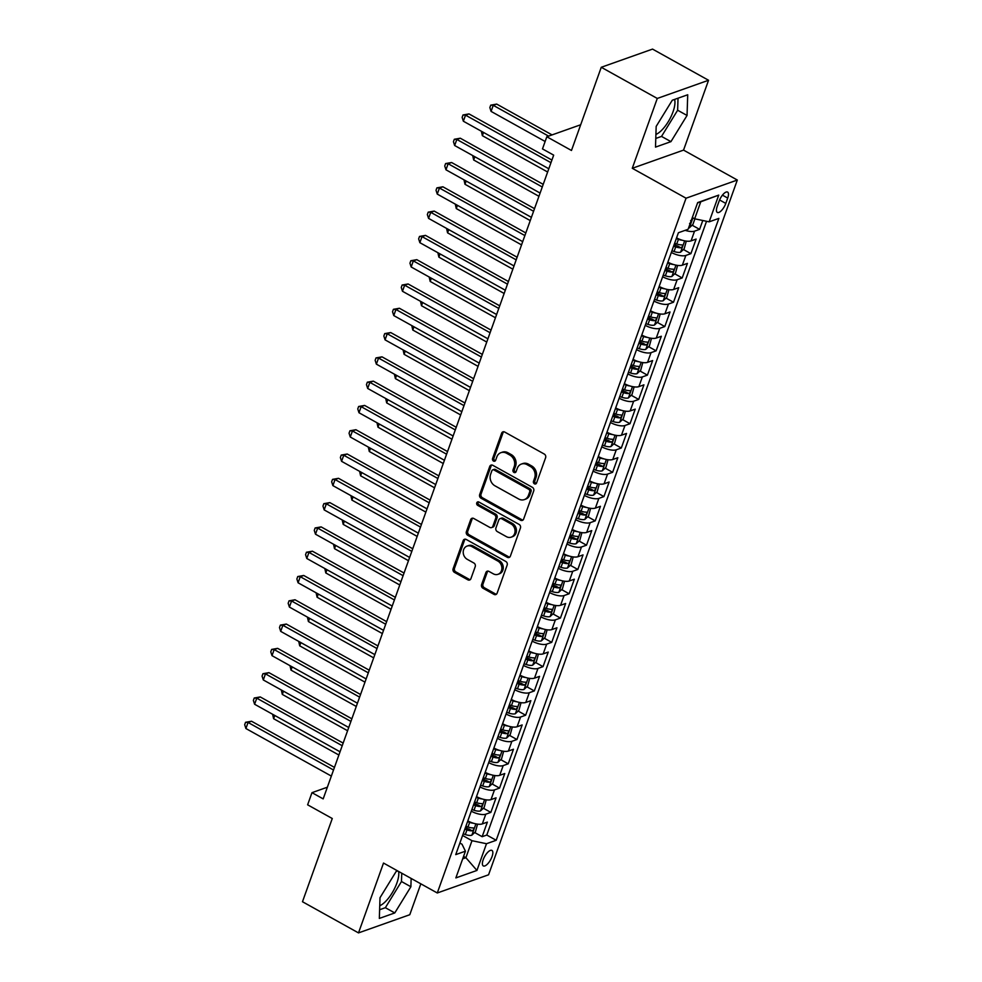 <?xml version="1.0" encoding="UTF-8"?>
<svg xmlns="http://www.w3.org/2000/svg" width="982" height="982" viewBox="0 0 982 982"><rect width="100%" height="100%" fill="white"/><g stroke="black" fill="none" stroke-linecap="round" stroke-linejoin="round"><path stroke-width="1.47" d="M534.417 483.819A1.903 1.62 -109.5 0 0 536.553 483.009L545.624 457.673A2.725 2.308 -109.5 0 0 544.286 454.065L504.699 432.043A2.725 2.308 -109.5 0 0 501.642 433.197L492.571 458.533A1.903 1.62 -109.5 0 0 495.652 460.251L496.818 456.974A8.715 7.39 -109.5 0 1 500.943 452.665A8.715 7.39 -109.5 0 1 506.589 453.254L509.891 455.096A8.715 7.39 -109.5 0 1 514.2 466.634L513.021 469.912A1.903 1.62 -109.5 0 0 516.102 471.63L517.281 468.353A8.715 7.39 -109.5 0 1 521.405 464.056A8.715 7.39 -109.5 0 1 527.039 464.633L530.341 466.475A8.715 7.39 -109.5 0 1 534.65 478.013L533.471 481.303A1.903 1.62 -109.5 0 0 534.417 483.819M521.405 464.056L522.792 463.565A8.715 7.39 -109.5 0 1 528.426 464.142L531.728 465.984A8.715 7.39 -109.5 0 1 536.037 477.522L534.859 480.812A1.903 1.62 -109.5 0 0 536.27 483.512M503.668 431.749A2.725 2.308 -109.5 0 0 503.03 432.706L493.958 458.042A1.903 1.62 -109.5 0 0 495.37 460.742M500.943 452.665L502.33 452.174A8.715 7.39 -109.5 0 1 507.976 452.763L511.278 454.605A8.715 7.39 -109.5 0 1 515.587 466.143L514.408 469.421A1.903 1.62 -109.5 0 0 515.82 472.121M379.739 905.748A21.641 8.261 119.1 0 0 396.838 883.162A21.641 8.261 119.1 0 0 398.606 871.464M492.043 856.599A8.875 3.388 119.1 0 0 491.933 850.412A8.875 3.388 119.1 0 0 483.181 859.741A8.875 3.388 119.1 0 0 483.304 865.928A8.875 3.388 119.1 0 0 492.043 856.599M674.585 99.415A21.641 8.261 -60.9 0 1 673.001 111.874A21.641 8.261 -60.9 0 1 655.902 134.46M481.585 584.609A2.725 2.308 -109.5 0 0 482.935 588.218L494.032 594.392A2.725 2.308 -109.5 0 0 497.088 593.238L507.166 565.092A2.725 2.308 -109.5 0 0 505.816 561.483L466.229 539.462A2.725 2.308 -109.5 0 0 463.173 540.616L453.107 568.762A2.725 2.308 -109.5 0 0 454.445 572.371L467.862 579.834A2.725 2.308 -109.5 0 0 470.918 578.668L475.227 566.626A2.725 2.308 -109.5 0 0 473.889 563.017L467.236 559.323A7.279 6.174 -109.5 0 1 463.209 552.289A7.279 6.174 -109.5 0 1 467.076 546.078A7.279 6.174 -109.5 0 1 471.802 546.557L497.862 561.066A7.279 6.174 -109.5 0 1 501.888 568.099A7.279 6.174 -109.5 0 1 498.009 574.31A7.279 6.174 -109.5 0 1 493.295 573.819L488.95 571.401A2.725 2.308 -109.5 0 0 485.894 572.567L481.585 584.609L482.972 584.118A2.725 2.308 -109.5 0 0 484.31 587.727L495.419 593.901A2.725 2.308 -109.5 0 0 496.45 594.196M657.277 98.446L632.273 168.29L683.546 150.111L708.55 80.266L657.277 98.446L601.266 67.279L571.475 150.479L546.827 136.756L542.481 148.908L553.676 155.144L323.176 798.894L311.981 792.67L307.624 804.81L332.272 818.522L302.481 901.734L358.504 932.9L409.776 914.721L420.836 883.825M632.273 168.29L686.05 198.204L437.285 892.982L383.508 863.055L358.504 932.9M520.595 520.239A2.725 2.308 -109.5 0 0 523.639 519.073L533.717 490.939A2.725 2.308 -109.5 0 0 532.367 487.33L492.78 465.296A2.725 2.308 -109.5 0 0 489.736 466.462L479.658 494.597A2.725 2.308 -109.5 0 0 480.996 498.205L520.595 520.239L521.97 519.748A2.725 2.308 -109.5 0 0 523.001 520.043M520.435 528.021L510.37 556.156A2.725 2.308 -109.5 0 1 507.313 557.31L467.727 535.288A2.725 2.308 -109.5 0 1 466.376 531.679L470.685 519.638A2.725 2.308 -109.5 0 1 473.741 518.471L489.797 527.408A2.725 2.308 -109.5 0 0 492.854 526.254L495.714 518.263A2.725 2.308 -109.5 0 0 494.363 514.654L477.657 505.349A1.903 1.62 -109.5 0 1 478.848 502.011L519.097 524.413A2.725 2.308 -109.5 0 1 520.435 528.021M601.266 67.279L652.539 49.1L708.55 80.266M465.48 827.421L468.07 828.857M474.662 832.527L482.15 836.689L487.367 822.118L482.309 823.91L485.783 814.188A11.097 4.075 -160.3 0 1 471.286 811.181M474.171 803.129L476.761 804.565M483.365 808.235L490.84 812.396L496.057 797.826L491 799.618L494.486 789.896A11.097 4.075 -160.3 0 1 479.989 786.889M482.874 778.836L485.464 780.273M492.056 783.943L499.543 788.104L504.76 773.534L499.703 775.326L503.177 765.604A11.097 4.075 -160.3 0 1 488.692 762.597M491.565 754.544L494.167 755.98M500.759 759.651L508.234 763.812L513.463 749.241L508.394 751.034L511.88 741.312A11.097 4.075 -160.3 0 1 497.383 738.304M500.268 730.252L502.858 731.688M509.462 735.358L516.937 739.52L522.154 724.949L517.097 726.741L520.583 717.02A11.097 4.075 -160.3 0 1 506.086 714.012M508.971 705.96L511.561 707.396M518.152 711.066L525.64 715.227L530.857 700.657L525.8 702.449L529.273 692.727A11.097 4.075 -160.3 0 1 514.777 689.72M517.661 681.668L520.251 683.104M526.855 686.774L534.331 690.935L539.548 676.365L534.49 678.157L537.976 668.435A11.097 4.075 -160.3 0 1 523.48 665.415M526.364 657.363L528.954 658.812M535.546 662.482L543.034 666.643L548.251 652.073L543.193 653.865L546.667 644.143A11.097 4.075 -160.3 0 1 532.183 641.123M535.055 633.071L537.657 634.519M544.249 638.19L551.724 642.351L556.954 627.78L551.884 629.572L555.37 619.851A11.097 4.075 -160.3 0 1 540.873 616.831M543.758 608.779L546.348 610.227M552.952 613.897L560.427 618.059L565.644 603.488L560.587 605.28L564.073 595.558A11.097 4.075 -160.3 0 1 549.576 592.539M552.461 584.486L555.051 585.935M561.643 589.605L569.13 593.766L574.347 579.196L569.29 580.988L572.764 571.266A11.097 4.075 -160.3 0 1 558.267 568.247M561.152 560.194L563.742 561.643M570.346 565.313L577.821 569.474L583.038 554.904L577.981 556.696L581.467 546.974A11.097 4.075 -160.3 0 1 566.97 543.954M569.855 535.902L572.445 537.35M579.036 541.021L586.524 545.182L591.741 530.599L586.684 532.404L590.157 522.682A11.097 4.075 -160.3 0 1 575.673 519.662M578.545 511.61L581.148 513.058M587.739 516.728L595.215 520.89L600.444 506.307L595.374 508.099L598.86 498.39A11.097 4.075 -160.3 0 1 584.364 495.37M587.248 487.317L589.838 488.766M596.442 492.436L603.918 496.597L609.135 482.015L604.077 483.807L607.563 474.097A11.097 4.075 -160.3 0 1 593.067 471.078M595.951 463.025L598.541 464.474M605.133 468.144L612.621 472.305L617.838 457.722L612.78 459.515L616.254 449.805A11.097 4.075 -160.3 0 1 601.757 446.785M604.642 438.733L607.232 440.182M613.836 443.852L621.311 448.013L626.528 433.43L621.471 435.222L624.957 425.513A11.097 4.075 -160.3 0 1 610.46 422.493M613.345 414.441L615.935 415.889M622.527 419.56L630.014 423.721L635.231 409.138L630.174 410.93L633.648 401.221A11.097 4.075 -160.3 0 1 619.163 398.201M622.036 390.149L624.638 391.597M631.23 395.267L638.705 399.428L643.934 384.846L638.865 386.638L642.351 376.928A11.097 4.075 -160.3 0 1 627.854 373.909M630.739 365.856L633.329 367.293M639.933 370.963L647.408 375.136L652.625 360.554L647.568 362.346L651.054 352.636A11.097 4.075 -160.3 0 1 636.557 349.617M639.442 341.564L642.032 343M648.623 346.671L656.111 350.844L661.328 336.261L656.271 338.053L659.744 328.344A11.097 4.075 -160.3 0 1 645.248 325.324M648.132 317.272L650.722 318.708M657.326 322.378L664.802 326.552L670.019 311.969L664.961 313.761L668.447 304.052A11.097 4.075 -160.3 0 1 653.951 301.032M656.835 292.98L659.425 294.416M666.017 298.086L673.505 302.247L678.722 287.677L673.664 289.469L677.138 279.747A11.097 4.075 -160.3 0 1 662.654 276.74M665.526 268.687L668.128 270.124M674.72 273.794L682.195 277.955L687.425 263.385L682.355 265.177L685.841 255.455A11.097 4.075 -160.3 0 1 671.344 252.448M674.229 244.395L676.819 245.831M683.423 249.502L690.898 253.663L696.115 239.092L691.058 240.885A11.097 4.075 -160.3 0 1 676.561 237.865M719.119 201.126L717.204 206.465A8.605 3.29 119.1 0 0 717.326 212.456A8.605 3.29 119.1 0 0 725.796 203.421L727.711 198.069A8.605 3.29 119.1 0 0 727.601 192.079A8.605 3.29 119.1 0 0 719.119 201.126M686.05 198.204L737.322 180.037L488.557 874.802L437.285 892.982M482.15 836.689L486.79 835.044L496.192 840.285L718.873 218.385L709.164 221.834L694.667 218.802L692.322 217.501M496.192 840.285L486.495 843.722L476.933 870.445L455.869 877.908L465.431 851.185L455.734 854.622L678.402 232.734L688.1 229.297L697.674 202.574L718.738 195.111L709.164 221.834M692.114 225.209L699.601 229.371L694.544 231.163A11.097 4.075 -160.3 0 1 685.154 230.34M690.898 253.663L685.841 255.455M682.195 277.955L677.138 279.747M673.505 302.247L668.447 304.052M664.802 326.552L659.744 328.344M656.111 350.844L651.054 352.636M647.408 375.136L642.351 376.928M638.705 399.428L633.648 401.221M630.014 423.721L624.957 425.513M621.311 448.013L616.254 449.805M612.621 472.305L607.563 474.097M603.918 496.597L598.86 498.39M595.215 520.89L590.157 522.682M586.524 545.182L581.467 546.974M577.821 569.474L572.764 571.266M569.13 593.766L564.073 595.558M560.427 618.059L555.37 619.851M551.724 642.351L546.667 644.143M543.034 666.643L537.976 668.435M534.331 690.935L529.273 692.727M525.64 715.227L520.583 717.02M516.937 739.52L511.88 741.312M508.234 763.812L503.177 765.604M499.543 788.104L494.486 789.896M490.84 812.396L485.783 814.188M486.79 835.044L706.549 221.281M699.601 229.371L702.781 220.496M463.565 856.402L465.898 857.703L471.986 840.702L462.596 835.473M694.667 218.802L700.755 201.801L697.539 202.943M683.546 150.111L737.322 180.037M327.362 787.208L311.981 792.67M580.681 124.763L546.827 136.756M462.694 858.845L465.898 857.703L476.933 870.445M459.883 843.047L462.019 844.238L465.431 851.185M667.87 262.157A11.097 4.075 19.7 0 0 682.355 265.177M659.168 286.449A11.097 4.075 19.7 0 0 673.664 289.469M650.477 310.742A11.097 4.075 19.7 0 0 664.961 313.761M641.774 335.046A11.097 4.075 19.7 0 0 656.271 338.053M633.071 359.338A11.097 4.075 19.7 0 0 647.568 362.346M624.38 383.631A11.097 4.075 19.7 0 0 638.865 386.638M615.677 407.923A11.097 4.075 19.7 0 0 630.174 410.93M606.986 432.215A11.097 4.075 19.7 0 0 621.471 435.222M598.284 456.507A11.097 4.075 19.7 0 0 612.78 459.515M589.581 480.799A11.097 4.075 19.7 0 0 604.077 483.807M580.89 505.092A11.097 4.075 19.7 0 0 595.374 508.099M572.187 529.384A11.097 4.075 19.7 0 0 586.684 532.404M563.496 553.676A11.097 4.075 19.7 0 0 577.981 556.696M554.793 577.968A11.097 4.075 19.7 0 0 569.29 580.988M546.09 602.261A11.097 4.075 19.7 0 0 560.587 605.28M537.399 626.553A11.097 4.075 19.7 0 0 551.884 629.572M528.697 650.845A11.097 4.075 19.7 0 0 543.193 653.865M520.006 675.137A11.097 4.075 19.7 0 0 534.49 678.157M511.303 699.429A11.097 4.075 19.7 0 0 525.8 702.449M502.6 723.722A11.097 4.075 19.7 0 0 517.097 726.741M493.909 748.014A11.097 4.075 19.7 0 0 508.394 751.034M485.206 772.306A11.097 4.075 19.7 0 0 499.703 775.326M476.515 796.598A11.097 4.075 19.7 0 0 491 799.618M467.813 820.891A11.097 4.075 19.7 0 0 482.309 823.91M471.986 840.702L486.495 843.722M700.755 201.801L718.738 195.111M656.172 126.408L655.497 147.116L670.939 141.641L687.044 115.459L687.719 94.763L672.277 100.238L656.172 126.408M397.71 870.96L396.114 871.525L380.009 897.708L379.334 918.416L394.776 912.941L410.881 886.758L411.151 878.448M655.78 138.45L661.524 136.412L677.641 110.23L678.034 98.2M677.641 110.23L687.044 115.459M661.524 136.412L670.939 141.641M379.617 909.737L385.361 907.699L401.478 881.517L401.748 873.207M385.361 907.699L394.776 912.941M401.478 881.517L410.881 886.758M491.761 465.002A2.725 2.308 -109.5 0 0 491.11 465.971L481.045 494.106A2.725 2.308 -109.5 0 0 482.383 497.714L521.97 519.748M529.703 491.847A1.903 1.62 -109.5 0 0 528.758 489.318L494.007 469.985A1.903 1.62 -109.5 0 0 491.872 470.795L490.632 474.257A8.715 7.39 -109.5 0 0 494.94 485.808L518.692 499.016A8.715 7.39 -109.5 0 0 524.339 499.605A8.715 7.39 -109.5 0 0 528.463 495.309L529.703 491.847L531.09 491.356A1.903 1.62 -109.5 0 0 530.145 488.827L528.758 489.318M492.768 469.862L494.155 469.371A1.903 1.62 -109.5 0 1 495.394 469.494L530.145 488.827M524.339 499.605L525.714 499.114A8.715 7.39 -109.5 0 0 529.85 494.818L528.463 495.309M531.09 491.356L529.85 494.818M472.723 518.177A2.725 2.308 -109.5 0 0 472.072 519.147L467.763 531.188A2.725 2.308 -109.5 0 0 469.114 534.797L508.701 556.819A2.725 2.308 -109.5 0 0 509.719 557.113M491.565 527.592L492.952 527.101A2.725 2.308 -109.5 0 0 494.241 525.763L497.101 517.772A2.725 2.308 -109.5 0 0 495.75 514.163L479.032 504.858L477.657 505.349M478.369 501.839A1.903 1.62 -109.5 0 0 479.032 504.858M506.454 536.675A7.279 6.174 -109.5 0 0 511.18 537.166A7.279 6.174 -109.5 0 0 515.059 530.955A7.279 6.174 -109.5 0 0 511.021 523.922L501.839 518.815A2.725 2.308 -109.5 0 0 498.795 519.969L495.935 527.96A2.725 2.308 -109.5 0 0 497.273 531.569L506.454 536.675M511.18 537.166L512.567 536.675A7.279 6.174 -109.5 0 0 516.434 530.464A7.279 6.174 -109.5 0 0 512.408 523.431L511.021 523.922M500.083 518.631L501.471 518.14A2.725 2.308 -109.5 0 1 503.226 518.324L512.408 523.431M487.931 571.107A2.725 2.308 -109.5 0 0 487.281 572.076L482.972 584.118M498.009 574.31L499.396 573.819A7.279 6.174 -109.5 0 0 503.275 567.608A7.279 6.174 -109.5 0 0 499.249 560.575L497.862 561.066M467.076 546.078L468.463 545.587A7.279 6.174 -109.5 0 1 473.189 546.066L499.249 560.575M465.21 539.167A2.725 2.308 -109.5 0 0 464.56 540.125L454.494 568.271A2.725 2.308 -109.5 0 0 455.832 571.88L469.249 579.343A2.725 2.308 -109.5 0 0 470.28 579.638M694.9 218.851L692.887 224.485L689.241 227.898A7.353 2.701 -160.3 0 1 688.542 228.057M552.068 134.902L496.708 104.092L493.246 105.32L491.074 111.396L545.133 141.482M689.585 223.503C691.365 222.349 691.709 221.38 690.628 220.582M548.607 136.13L493.246 105.32L490.718 105.16L496.708 104.092M491.074 111.396L489.846 107.578L490.718 105.16M551.921 160.066L468.991 113.912L465.529 115.152L550.976 162.693M463.357 121.216L462.129 117.41L463.001 114.98L465.529 115.152L463.357 121.216L548.803 168.769M463.001 114.98L468.991 113.912M682.183 240.222A7.353 2.701 -160.3 0 1 678.415 239.363L676.291 238.638M686.295 241.118L684.184 248.777L680.551 252.19A7.353 2.701 -160.3 0 1 674.069 251.515L671.933 250.791M673.591 246.175L675.714 246.899A7.353 2.701 19.7 0 0 680.882 247.795C682.662 246.654 683.018 245.672 681.925 244.874A7.353 2.701 -160.3 0 1 676.758 243.978L674.634 243.254M680.882 247.795L677.654 246.003A3.744 1.375 -160.3 0 1 676.021 245.598L674.045 244.923M483.525 132.447L482.371 135.688L547.637 172.01M482.371 135.688L481.376 131.244M673.48 264.514A7.353 2.701 -160.3 0 1 669.712 263.655L667.588 262.93M677.605 265.41L675.493 273.07L671.848 276.482A7.353 2.701 -160.3 0 1 665.366 275.807L663.243 275.083M664.9 270.467L667.024 271.192A7.353 2.701 19.7 0 0 672.179 272.088C673.971 270.946 674.315 269.964 673.235 269.166A7.353 2.701 -160.3 0 1 668.067 268.27L665.943 267.546M672.179 272.088L668.963 270.296A3.744 1.375 -160.3 0 1 667.318 269.89L665.342 269.215M474.834 156.739L473.668 159.98L538.946 196.302M473.668 159.98L472.673 155.537M664.789 288.806A7.353 2.701 -160.3 0 1 661.021 287.947L658.897 287.223M668.902 289.702L666.79 297.374L663.145 300.774A7.353 2.701 -160.3 0 1 656.663 300.099L654.54 299.375M656.197 294.76L658.321 295.484A7.353 2.701 19.7 0 0 663.488 296.38C665.268 295.238 665.612 294.256 664.532 293.458A7.353 2.701 -160.3 0 1 659.364 292.562L657.24 291.838M663.488 296.38L660.26 294.588A3.744 1.375 -160.3 0 1 658.627 294.183L656.639 293.508M466.131 181.032L464.977 184.272L530.243 220.594M464.977 184.272L463.983 179.829M656.086 313.098A7.353 2.701 -160.3 0 1 652.318 312.239L650.194 311.527M660.199 313.995L658.1 321.666L654.454 325.067A7.353 2.701 -160.3 0 1 647.973 324.391L645.849 323.667M647.494 319.052L649.618 319.776A7.353 2.701 19.7 0 0 654.785 320.672C656.565 319.531 656.921 318.549 655.829 317.751A7.353 2.701 -160.3 0 1 650.661 316.855L648.537 316.143M654.785 320.672L651.569 318.88A3.744 1.375 -160.3 0 1 649.924 318.475L647.948 317.8M457.44 205.324L456.274 208.565L521.552 244.886M456.274 208.565L455.28 204.121M543.218 184.358L460.3 138.216L456.826 139.444L542.273 186.985M454.654 145.508L453.438 141.703L454.31 139.272L456.826 139.444L454.654 145.508L540.1 193.061M454.31 139.272L460.3 138.216M534.527 208.65L451.597 162.509L448.136 163.736L533.582 211.277M445.963 169.8L444.736 165.995L445.607 163.564L448.136 163.736L445.963 169.8L531.409 217.353M445.607 163.564L451.597 162.509M525.824 232.943L442.894 186.801L439.433 188.028L524.879 235.57M437.26 194.092L436.033 190.287L436.904 187.857L439.433 188.028L437.26 194.092L522.706 241.646M436.904 187.857L442.894 186.801M517.121 257.235L434.204 211.093L430.742 212.321L516.188 259.862M428.557 218.385L427.342 214.579L428.213 212.149L430.742 212.321L428.557 218.385L514.003 265.938M428.213 212.149L434.204 211.093M647.384 337.391A7.353 2.701 -160.3 0 1 643.615 336.531L641.492 335.819M651.508 338.287L649.397 345.959L645.751 349.359A7.353 2.701 -160.3 0 1 639.27 348.684L637.146 347.959M638.803 343.344L640.927 344.068A7.353 2.701 19.7 0 0 646.095 344.964C647.875 343.823 648.218 342.853 647.138 342.043A7.353 2.701 -160.3 0 1 641.97 341.147L639.847 340.435M646.095 344.964L642.866 343.172A3.744 1.375 -160.3 0 1 641.221 342.767L639.245 342.092M448.737 229.616L447.583 232.857L512.85 269.178M447.583 232.857L446.577 228.413M508.43 281.527L425.501 235.385L422.039 236.613L507.485 284.154M419.866 242.677L418.639 238.871L419.51 236.441L422.039 236.613L419.866 242.677L505.313 290.23M419.51 236.441L425.501 235.385M638.693 361.683A7.353 2.701 -160.3 0 1 634.924 360.836L632.801 360.112M642.805 362.579L640.694 370.251L637.06 373.663A7.353 2.701 -160.3 0 1 630.579 372.976L628.443 372.252M630.1 367.636L632.224 368.36A7.353 2.701 19.7 0 0 637.392 369.257C639.172 368.115 639.528 367.145 638.435 366.347A7.353 2.701 -160.3 0 1 633.267 365.451L631.144 364.727M637.392 369.257L634.163 367.464A3.744 1.375 -160.3 0 1 632.531 367.059L630.554 366.384M440.034 253.908L438.88 257.149L504.147 293.471M438.88 257.149L437.886 252.705M499.728 305.819L416.81 259.678L413.336 260.905L498.782 308.446M411.163 266.981L409.948 263.164L410.82 260.733L413.336 260.905L411.163 266.981L496.61 314.522M410.82 260.733L416.81 259.678M629.99 385.975A7.353 2.701 -160.3 0 1 626.221 385.128L624.098 384.404M634.114 386.871L632.003 394.543L628.357 397.955A7.353 2.701 -160.3 0 1 621.876 397.268L619.752 396.544M621.41 391.928L623.533 392.653A7.353 2.701 19.7 0 0 628.689 393.549C630.481 392.407 630.825 391.437 629.744 390.64A7.353 2.701 -160.3 0 1 624.577 389.744L622.453 389.019M628.689 393.549L625.473 391.757A3.744 1.375 -160.3 0 1 623.828 391.352L621.852 390.676M431.344 278.201L430.177 281.441L495.456 317.763M430.177 281.441L429.183 276.998M491.037 330.112L408.107 283.97L404.645 285.197L490.092 332.738M402.473 291.273L401.245 287.456L402.117 285.026L404.645 285.197L402.473 291.273L487.919 338.815M402.117 285.026L408.107 283.97M621.299 410.267A7.353 2.701 -160.3 0 1 617.531 409.42L615.407 408.696M625.411 411.163L623.3 418.835L619.654 422.248A7.353 2.701 -160.3 0 1 613.173 421.56L611.05 420.836M612.707 416.221L614.83 416.945A7.353 2.701 19.7 0 0 619.998 417.841C621.778 416.699 622.122 415.73 621.041 414.932A7.353 2.701 -160.3 0 1 615.874 414.036L613.75 413.312M619.998 417.841L616.77 416.049A3.744 1.375 -160.3 0 1 615.137 415.644L613.149 414.969M422.641 302.493L421.487 305.733L486.753 342.055M421.487 305.733L420.492 301.29M482.334 354.404L399.404 308.262L395.942 309.49L481.389 357.031M393.77 315.566L392.542 311.748L393.414 309.318L395.942 309.49L393.77 315.566L479.216 363.107M393.414 309.318L399.404 308.262M612.596 434.56A7.353 2.701 -160.3 0 1 608.828 433.713L606.704 432.988M616.708 435.456L614.609 443.127L610.964 446.54A7.353 2.701 -160.3 0 1 604.482 445.853L602.359 445.128M604.004 440.513L606.127 441.237A7.353 2.701 19.7 0 0 611.295 442.133C613.075 440.992 613.431 440.022 612.338 439.224A7.353 2.701 -160.3 0 1 607.171 438.328L605.047 437.604M611.295 442.133L608.079 440.341A3.744 1.375 -160.3 0 1 606.434 439.936L604.458 439.261M413.95 326.785L412.784 330.026L478.062 366.347M412.784 330.026L411.789 325.594M473.631 378.696L390.713 332.554L387.252 333.782L472.698 381.323M385.067 339.858L383.852 336.04L384.723 333.61L387.252 333.782L385.067 339.858L470.513 387.399M384.723 333.61L390.713 332.554M603.893 458.852A7.353 2.701 -160.3 0 1 600.125 458.005L598.001 457.281M608.018 459.748L605.906 467.42L602.261 470.832A7.353 2.701 -160.3 0 1 595.779 470.145L593.656 469.421M595.313 464.805L597.437 465.529A7.353 2.701 19.7 0 0 602.604 466.425C604.384 465.284 604.728 464.314 603.648 463.516A7.353 2.701 -160.3 0 1 598.48 462.62L596.356 461.896M602.604 466.425L599.376 464.633A3.744 1.375 -160.3 0 1 597.731 464.228L595.755 463.565M405.247 351.077L404.093 354.318L469.359 390.64M404.093 354.318L403.086 349.887M464.94 402.988L382.01 356.847L378.549 358.074L463.995 405.627M376.376 364.15L375.149 360.333L376.02 357.902L378.549 358.074L376.376 364.15L461.822 411.691M376.02 357.902L382.01 356.847M595.202 483.144A7.353 2.701 -160.3 0 1 591.434 482.297L589.31 481.573M599.315 484.04L597.203 491.712L593.57 495.124A7.353 2.701 -160.3 0 1 587.089 494.437L584.965 493.713M586.61 489.097L588.734 489.822A7.353 2.701 19.7 0 0 593.901 490.718C595.681 489.576 596.037 488.606 594.945 487.808A7.353 2.701 -160.3 0 1 589.777 486.912L587.653 486.188M593.901 490.718L590.673 488.926A3.744 1.375 -160.3 0 1 589.04 488.52L587.064 487.858M396.544 375.37L395.39 378.61L460.656 414.932M395.39 378.61L394.396 374.179M456.237 427.28L373.32 381.139L369.846 382.366L455.292 429.92M367.673 388.442L366.458 384.625L367.329 382.194L369.846 382.366L367.673 388.442L453.119 435.983M367.329 382.194L373.32 381.139M586.5 507.436A7.353 2.701 -160.3 0 1 582.731 506.589L580.608 505.865M590.624 508.332L588.513 516.004L584.867 519.417A7.353 2.701 -160.3 0 1 578.386 518.729L576.262 518.005M577.919 513.39L580.043 514.114A7.353 2.701 19.7 0 0 585.198 515.01C586.99 513.868 587.334 512.899 586.254 512.101A7.353 2.701 -160.3 0 1 581.086 511.205L578.963 510.48M585.198 515.01L581.982 513.218A3.744 1.375 -160.3 0 1 580.337 512.813L578.361 512.15M387.853 399.662L386.687 402.902L451.966 439.224M386.687 402.902L385.693 398.471M447.547 451.573L364.617 405.431L361.155 406.658L446.601 454.212M358.982 412.735L357.755 408.917L358.626 406.487L361.155 406.658L358.982 412.735L444.429 460.276M358.626 406.487L364.617 405.431M577.809 531.728A7.353 2.701 -160.3 0 1 574.04 530.881L571.917 530.157M581.921 532.625L579.81 540.296L576.164 543.709A7.353 2.701 -160.3 0 1 569.683 543.021L567.559 542.297M569.216 537.682L571.34 538.406A7.353 2.701 19.7 0 0 576.508 539.302C578.288 538.161 578.631 537.191 577.551 536.393A7.353 2.701 -160.3 0 1 572.383 535.497L570.26 534.773M576.508 539.302L573.279 537.51A3.744 1.375 -160.3 0 1 571.647 537.117L569.658 536.442M379.15 423.954L377.996 427.207L443.263 463.516M377.996 427.207L377.002 422.763M569.106 556.021A7.353 2.701 -160.3 0 1 565.337 555.174L563.214 554.449M573.218 556.917L571.119 564.589L567.473 568.001A7.353 2.701 -160.3 0 1 560.992 567.314L558.868 566.589M560.513 561.974L562.637 562.698A7.353 2.701 19.7 0 0 567.805 563.594C569.585 562.453 569.941 561.483 568.848 560.685A7.353 2.701 -160.3 0 1 563.68 559.789L561.557 559.065M567.805 563.594L564.589 561.802A3.744 1.375 -160.3 0 1 562.944 561.409L560.967 560.734M370.46 448.246L369.293 451.499L434.572 487.808M369.293 451.499L368.299 447.055M560.403 580.313A7.353 2.701 -160.3 0 1 556.634 579.466L554.511 578.742M564.527 581.209L562.416 588.881L558.77 592.293A7.353 2.701 -160.3 0 1 552.289 591.606L550.165 590.882M551.823 586.266L553.946 586.99A7.353 2.701 19.7 0 0 559.114 587.887C560.894 586.745 561.238 585.775 560.157 584.977A7.353 2.701 -160.3 0 1 554.99 584.081L552.866 583.357M559.114 587.887L555.886 586.094A3.744 1.375 -160.3 0 1 554.241 585.702L552.265 585.027M361.757 472.551L360.603 475.791L425.869 512.113M360.603 475.791L359.596 471.348M551.712 604.605A7.353 2.701 -160.3 0 1 547.944 603.758L545.82 603.034M555.824 605.501L553.713 613.173L550.08 616.586A7.353 2.701 -160.3 0 1 543.598 615.898L541.475 615.186M543.12 610.571L545.243 611.283A7.353 2.701 19.7 0 0 550.411 612.179C552.191 611.037 552.547 610.067 551.454 609.27A7.353 2.701 -160.3 0 1 546.287 608.374L544.163 607.649M550.411 612.179L547.183 610.387A3.744 1.375 -160.3 0 1 545.55 609.994L543.574 609.319M353.054 496.843L351.9 500.083L417.166 536.405M351.9 500.083L350.905 495.64M543.009 628.897A7.353 2.701 -160.3 0 1 539.241 628.05L537.117 627.326M547.134 629.793L545.022 637.465L541.377 640.878A7.353 2.701 -160.3 0 1 534.895 640.19L532.772 639.478M534.429 634.863L536.553 635.575A7.353 2.701 19.7 0 0 541.708 636.471C543.5 635.329 543.844 634.36 542.764 633.562A7.353 2.701 -160.3 0 1 537.596 632.666L535.472 631.942M541.708 636.471L538.492 634.679A3.744 1.375 -160.3 0 1 536.847 634.286L534.871 633.611M344.363 521.135L343.197 524.376L408.475 560.697M343.197 524.376L342.202 519.932M534.318 653.19A7.353 2.701 -160.3 0 1 530.55 652.343L528.426 651.618M538.431 654.086L536.319 661.758L532.674 665.17A7.353 2.701 -160.3 0 1 526.192 664.495L524.069 663.771M525.726 659.155L527.85 659.879A7.353 2.701 19.7 0 0 533.017 660.763C534.797 659.622 535.141 658.652 534.061 657.854A7.353 2.701 -160.3 0 1 528.893 656.958L526.769 656.234M533.017 660.763L529.789 658.971A3.744 1.375 -160.3 0 1 528.156 658.578L526.168 657.903M335.66 545.427L334.506 548.668L399.772 584.99M334.506 548.668L333.512 544.224M525.615 677.482A7.353 2.701 -160.3 0 1 521.847 676.635L519.723 675.911M529.728 678.39L527.629 686.05L523.983 689.462A7.353 2.701 -160.3 0 1 517.502 688.787L515.378 688.063M517.023 683.447L519.147 684.172A7.353 2.701 19.7 0 0 524.314 685.068C526.094 683.914 526.45 682.944 525.358 682.146A7.353 2.701 -160.3 0 1 520.19 681.25L518.066 680.526M524.314 685.068L521.098 683.263A3.744 1.375 -160.3 0 1 519.453 682.871L517.477 682.195M326.969 569.72L325.803 572.96L391.082 609.282M325.803 572.96L324.809 568.517M516.913 701.774A7.353 2.701 -160.3 0 1 513.144 700.927L511.021 700.203M521.037 702.682L518.926 710.342L515.28 713.754A7.353 2.701 -160.3 0 1 508.799 713.079L506.675 712.355M508.332 707.74L510.456 708.464A7.353 2.701 19.7 0 0 515.624 709.36C517.404 708.206 517.747 707.236 516.667 706.439A7.353 2.701 -160.3 0 1 511.499 705.542L509.376 704.818M515.624 709.36L512.395 707.556A3.744 1.375 -160.3 0 1 510.75 707.163L508.774 706.488M318.266 594.012L317.112 597.252L382.379 633.574M317.112 597.252L316.106 592.809M508.222 726.066A7.353 2.701 -160.3 0 1 504.453 725.219L502.33 724.495M512.334 726.975L510.223 734.634L506.589 738.047A7.353 2.701 -160.3 0 1 500.108 737.372L497.984 736.647M499.629 732.032L501.753 732.756A7.353 2.701 19.7 0 0 506.921 733.652C508.701 732.498 509.057 731.529 507.964 730.731A7.353 2.701 -160.3 0 1 502.796 729.835L500.673 729.11M506.921 733.652L503.692 731.848A3.744 1.375 -160.3 0 1 502.06 731.455L500.083 730.78M309.563 618.304L308.409 621.545L373.676 657.866M308.409 621.545L307.415 617.101M499.519 750.371A7.353 2.701 -160.3 0 1 495.75 749.512L493.627 748.787M503.643 751.267L501.532 758.926L497.886 762.339A7.353 2.701 -160.3 0 1 491.405 761.664L489.282 760.94M490.939 756.324L493.062 757.048A7.353 2.701 19.7 0 0 498.218 757.944C500.01 756.791 500.354 755.821 499.273 755.023A7.353 2.701 -160.3 0 1 494.106 754.127L491.982 753.403M498.218 757.944L495.002 756.152A3.744 1.375 -160.3 0 1 493.357 755.747L491.381 755.072M300.873 642.596L299.706 645.837L364.985 682.159M299.706 645.837L298.712 641.393M490.828 774.663A7.353 2.701 -160.3 0 1 487.06 773.804L484.936 773.079M494.94 775.559L492.829 783.219L489.183 786.631A7.353 2.701 -160.3 0 1 482.702 785.956L480.579 785.232M482.236 780.616L484.359 781.341A7.353 2.701 19.7 0 0 489.527 782.237C491.307 781.083 491.651 780.113 490.57 779.315A7.353 2.701 -160.3 0 1 485.403 778.419L483.279 777.695M489.527 782.237L486.299 780.444A3.744 1.375 -160.3 0 1 484.666 780.039L482.678 779.364M292.17 666.888L291.016 670.129L356.282 706.451M291.016 670.129L290.021 665.686M482.125 798.955A7.353 2.701 -160.3 0 1 478.357 798.096L476.233 797.372M486.237 799.851L484.138 807.511L480.493 810.923A7.353 2.701 -160.3 0 1 474.011 810.248L471.888 809.524M473.533 804.909L475.656 805.633A7.353 2.701 19.7 0 0 480.824 806.529C482.604 805.375 482.96 804.405 481.867 803.607A7.353 2.701 -160.3 0 1 476.7 802.711L474.576 801.987M480.824 806.529L477.608 804.737A3.744 1.375 -160.3 0 1 475.963 804.332L473.987 803.657M283.479 691.181L282.313 694.421L347.591 730.743M282.313 694.421L281.318 689.978M473.422 823.247A7.353 2.701 -160.3 0 1 469.654 822.388L467.53 821.664M477.547 824.144L475.435 831.803L471.79 835.216A7.353 2.701 -160.3 0 1 465.308 834.54L463.185 833.816M464.842 829.201L466.966 829.925A7.353 2.701 19.7 0 0 472.133 830.821C473.913 829.68 474.257 828.698 473.177 827.9A7.353 2.701 -160.3 0 1 468.009 827.004L465.885 826.279M472.133 830.821L468.905 829.029A3.744 1.375 -160.3 0 1 467.26 828.624L465.284 827.949M274.776 715.473L273.622 718.714L338.888 755.035M273.622 718.714L272.615 714.27M438.844 475.865L355.914 429.723L352.452 430.951L437.898 478.504M350.279 437.027L349.052 433.209L349.923 430.779L352.452 430.951L350.279 437.027L435.726 484.568M349.923 430.779L355.914 429.723M430.141 500.157L347.223 454.015L343.761 455.243L429.208 502.796M341.576 461.319L340.361 457.502L341.233 455.071L343.761 455.243L341.576 461.319L427.023 508.86M341.233 455.071L347.223 454.015M421.45 524.449L338.52 478.308L335.058 479.535L420.505 527.088M332.886 485.611L331.658 481.794L332.53 479.376L335.058 479.535L332.886 485.611L418.332 533.152M332.53 479.376L338.52 478.308M412.747 548.742L329.829 502.6L326.355 503.827L411.802 551.381M324.183 509.904L322.968 506.086L323.839 503.668L326.355 503.827L324.183 509.904L409.629 557.457M323.839 503.668L329.829 502.6M404.056 573.034L321.126 526.892L317.665 528.12L403.111 575.673M315.492 534.196L314.265 530.39L315.136 527.96L317.665 528.12L315.492 534.196L400.938 581.749M315.136 527.96L321.126 526.892M395.353 597.326L312.423 551.184L308.962 552.412L394.408 599.965M306.789 558.488L305.562 554.683L306.433 552.252L308.962 552.412L306.789 558.488L392.235 606.041M306.433 552.252L312.423 551.184M386.65 621.631L303.733 575.477L300.271 576.704L385.717 624.257M298.086 582.78L296.871 578.975L297.742 576.544L300.271 576.704L298.086 582.78L383.532 630.334M297.742 576.544L303.733 575.477M377.96 645.923L295.03 599.769L291.568 600.996L377.014 648.55M289.395 607.072L288.168 603.267L289.039 600.837L291.568 600.996L289.395 607.072L374.842 654.626M289.039 600.837L295.03 599.769M369.257 670.215L286.339 624.061L282.865 625.288L368.311 672.842M280.692 631.365L279.477 627.559L280.349 625.129L282.865 625.288L280.692 631.365L366.139 678.918M280.349 625.129L286.339 624.061M360.566 694.507L277.636 648.353L274.174 649.581L359.621 697.134M272.002 655.657L270.774 651.852L271.646 649.421L274.174 649.581L272.002 655.657L357.448 703.21M271.646 649.421L277.636 648.353M351.863 718.799L268.933 672.645L265.471 673.873L350.918 721.426M263.299 679.949L262.071 676.144L262.943 673.713L265.471 673.873L263.299 679.949L348.745 727.502M262.943 673.713L268.933 672.645M343.16 743.092L260.242 696.938L256.781 698.177L342.227 745.719M254.596 704.241L253.381 700.436L254.252 698.006L256.781 698.177L254.596 704.241L340.042 751.795M254.252 698.006L260.242 696.938M334.469 767.384L251.539 721.242L248.078 722.47L333.524 770.011M245.905 728.534L244.678 724.728L245.549 722.298L248.078 722.47L245.905 728.534L331.351 776.087M245.549 722.298L251.539 721.242M691.058 240.885L694.544 231.163M722.445 195.148L727.711 198.069M719.585 199.96L725.796 203.421M536.037 477.522L534.65 478.013M531.728 465.984L530.341 466.475M528.426 464.142L527.039 464.633M514.408 469.421L513.021 469.912M515.587 466.143L514.2 466.634M511.278 454.605L509.891 455.096M507.976 452.763L506.589 453.254M493.958 458.042L492.571 458.533M503.03 432.706L501.642 433.197M534.859 480.812L533.471 481.303M482.383 497.714L480.996 498.205M481.045 494.106L479.658 494.597M491.11 465.971L489.736 466.462M495.394 469.494L494.007 469.985M508.701 556.819L507.313 557.31M469.114 534.797L467.727 535.288M467.763 531.188L466.376 531.679M472.072 519.147L470.685 519.638M494.241 525.763L492.854 526.254M497.101 517.772L495.714 518.263M495.75 514.163L494.363 514.654M503.226 518.324L501.839 518.815M487.281 572.076L485.894 572.567M473.189 546.066L471.802 546.557M469.249 579.343L467.862 579.834M455.832 571.88L454.445 572.371M454.494 568.271L453.107 568.762M464.56 540.125L463.173 540.616M495.419 593.901L494.032 594.392M484.31 587.727L482.935 588.218M689.339 227.812L692.911 217.832M680.636 252.104L684.675 240.848M676.758 243.978L678.415 239.363M674.069 251.515L675.714 246.899M671.933 276.396L675.972 265.14M668.067 268.27L669.712 263.655M665.366 275.807L667.024 271.192M663.243 300.688L667.269 289.432M659.364 292.562L661.021 287.947M656.663 300.099L658.321 295.484M654.54 324.993L658.578 313.724M650.661 316.855L652.318 312.239M647.973 324.391L649.618 319.776M645.849 349.285L649.875 338.017M641.97 341.147L643.615 336.531M639.27 348.684L640.927 344.068M637.146 373.577L641.185 362.309M633.267 365.451L634.924 360.836M630.579 372.976L632.224 368.36M628.443 397.87L632.482 386.601M624.577 389.744L626.221 385.128M621.876 397.268L623.533 392.653M619.752 422.162L623.779 410.893M615.874 414.036L617.531 409.42M613.173 421.56L614.83 416.945M611.05 446.454L615.088 435.186M607.171 438.328L608.828 433.713M604.482 445.853L606.127 441.237M602.359 470.746L606.385 459.478M598.48 462.62L600.125 458.005M595.779 470.145L597.437 465.529M593.656 495.038L597.694 483.77M589.777 486.912L591.434 482.297M587.089 494.437L588.734 489.822M584.953 519.331L588.991 508.062M581.086 511.205L582.731 506.589M578.386 518.729L580.043 514.114M576.262 543.623L580.288 532.354M572.383 535.497L574.04 530.881M569.683 543.021L571.34 538.406M567.559 567.915L571.598 556.647M563.68 559.789L565.337 555.174M560.992 567.314L562.637 562.698M558.868 592.207L562.895 580.939M554.99 584.081L556.634 579.466M552.289 591.606L553.946 586.99M550.165 616.5L554.204 605.231M546.287 608.374L547.944 603.758M543.598 615.898L545.243 611.283M541.463 640.792L545.501 629.523M537.596 632.666L539.241 628.05M534.895 640.19L536.553 635.575M532.772 665.084L536.798 653.828M528.893 656.958L530.55 652.343M526.192 664.495L527.85 659.879M524.069 689.376L528.107 678.12M520.19 681.25L521.847 676.635M517.502 688.787L519.147 684.172M515.378 713.668L519.404 702.412M511.499 705.542L513.144 700.927M508.799 713.079L510.456 708.464M506.675 737.961L510.714 726.705M502.796 729.835L504.453 725.219M500.108 737.372L501.753 732.756M497.984 762.253L502.011 750.997M494.106 754.127L495.75 749.512M491.405 761.664L493.062 757.048M489.282 786.545L493.308 775.289M485.403 778.419L487.06 773.804M482.702 785.956L484.359 781.341M480.579 810.837L484.617 799.581M476.7 802.711L478.357 798.096M474.011 810.248L475.656 805.633M471.888 835.13L475.914 823.873M468.009 827.004L469.654 822.388M465.308 834.54L466.966 829.925"/></g></svg>

